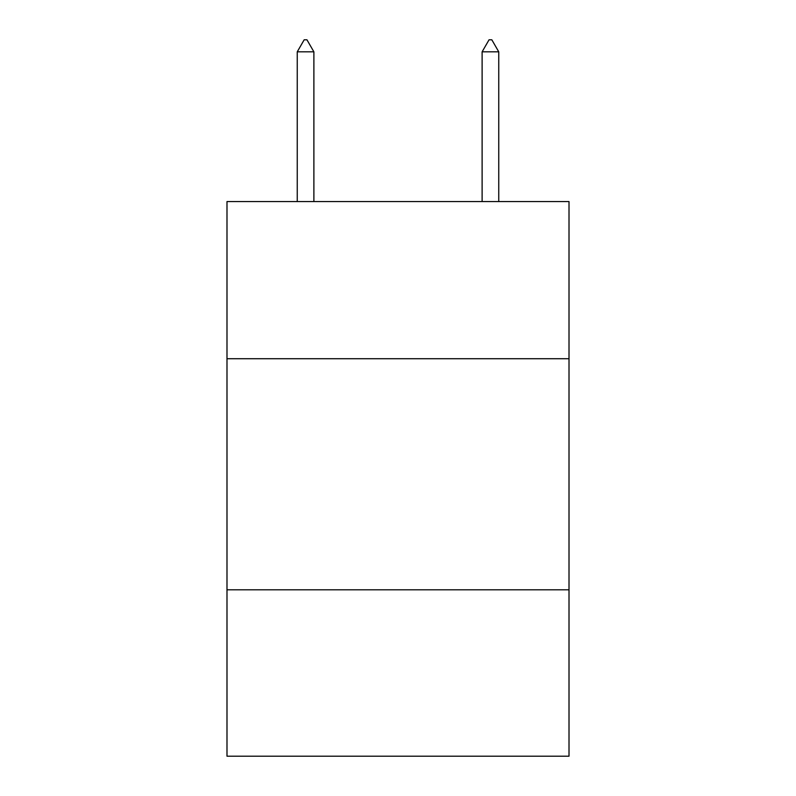 <?xml version="1.0" encoding="UTF-8"?>
<svg xmlns="http://www.w3.org/2000/svg" width="796" height="796" viewBox="0 0 796 796"><rect width="100%" height="100%" fill="white"/><g stroke="black" fill="none" stroke-linecap="round" stroke-linejoin="round"><path stroke-width="1.19" d="M569.011 358.717L569.011 201.567L226.989 201.567L226.989 358.717L569.011 358.717L569.011 756.2L226.989 756.2L226.989 358.717M569.011 589.806L226.989 589.806M313.883 51.82L306.948 39.8L304.171 39.8L297.246 51.82L313.883 51.82L313.883 201.567M297.246 51.82L297.246 201.567M489.052 39.8L491.829 39.8L498.754 51.82L482.117 51.82L489.052 39.8M498.754 201.567L498.754 51.82M482.117 201.567L482.117 51.82"/></g></svg>
